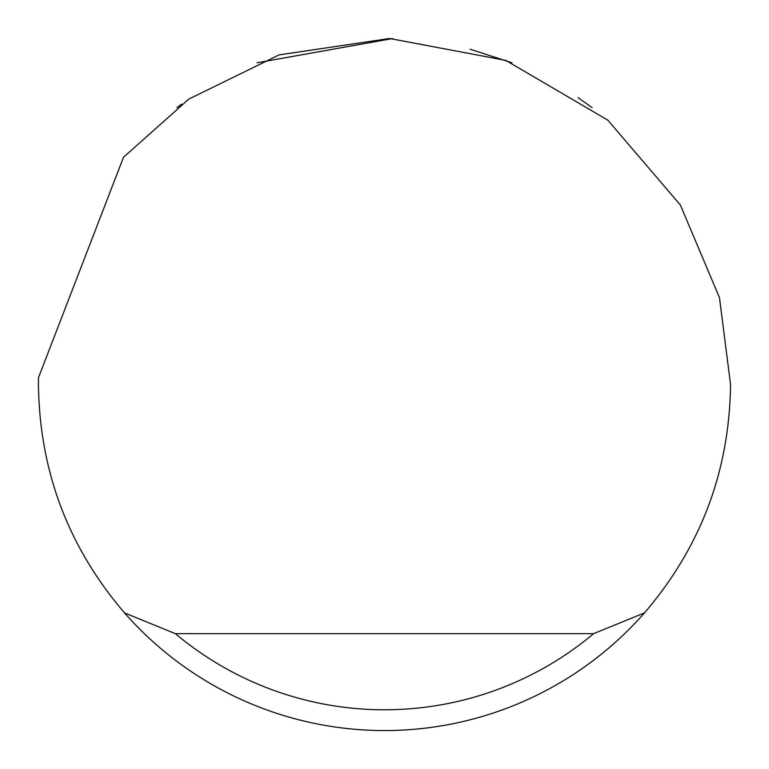 <?xml version="1.0" encoding="UTF-8"?>
<svg xmlns="http://www.w3.org/2000/svg" width="769" height="769" viewBox="0 0 769 769"><rect width="100%" height="100%" fill="white"/><g stroke="black" fill="none" stroke-linecap="round" stroke-linejoin="round"><path stroke-width="1.15" d="M257.019 62.789L392.699 38.546M470.176 49.226L511.981 62.789M578.134 97.701L592.13 107.66M176.87 107.66L181.676 104.113M123.501 157.28L188.818 99.086L279.157 54.878L389.643 38.488L505.81 60.415L607.827 120.156L680.392 205.063L719.496 297.728L730.55 384.5C729.464 471.032 700.78 547.163 644.48 612.893A346.05 346.05 0 0 1 124.52 612.893C68.22 547.163 39.536 471.032 38.45 384.5L38.517 377.579L123.501 157.28M124.52 612.893L175.38 633.656L593.62 633.656L644.48 612.893M175.38 633.656A325.287 325.287 0 0 0 593.62 633.656"/></g></svg>

